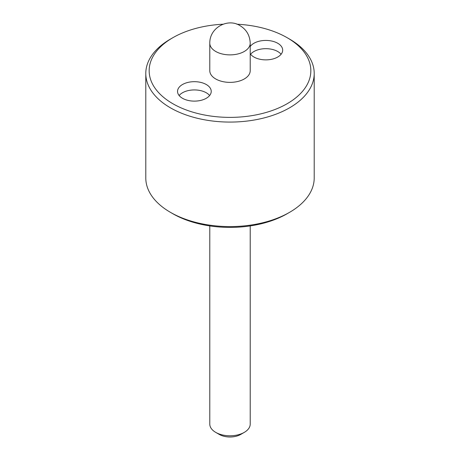 <?xml version="1.0" encoding="UTF-8"?>
<svg xmlns="http://www.w3.org/2000/svg" width="460" height="460" viewBox="0 0 460 460"><rect width="100%" height="100%" fill="white"/><g stroke="black" fill="none" stroke-linecap="round" stroke-linejoin="round"><path stroke-width="0.69" d="M250.211 53.768A16.842 9.723 0 0 0 253.931 57.023A16.842 9.723 0 0 0 272.286 59.133A16.842 9.723 0 0 0 282.681 50.146A16.842 9.723 0 0 0 277.748 43.274A16.842 9.723 0 0 0 250.211 46.523M281.089 54.274A16.842 9.723 0 0 0 277.748 51.52A16.842 9.723 0 0 0 250.591 54.274M182.476 98.279A16.842 9.723 0 0 0 200.83 100.383A16.842 9.723 0 0 0 211.226 91.402A16.842 9.723 0 0 0 206.293 84.525A16.842 9.723 0 0 0 187.939 82.42A16.842 9.723 0 0 0 177.543 91.402A16.842 9.723 0 0 0 182.476 98.279M209.789 43.211L209.789 70.708A20.211 11.667 0 0 0 215.711 78.959A20.211 11.667 0 0 0 237.734 81.489A20.211 11.667 0 0 0 250.211 70.708L250.211 43.211A20.211 11.667 180 0 1 237.734 53.992A20.211 11.667 180 0 1 215.711 51.462A20.211 11.667 180 0 1 209.789 43.211C209.518 27.364 228.217 17.842 240.103 25.708C246.537 29.664 249.906 35.495 250.211 43.211M223.117 24.207A80.839 46.673 0 0 0 172.833 37.708A80.839 46.673 0 0 0 172.833 103.713A80.839 46.673 0 0 0 287.161 103.713A80.839 46.673 0 0 0 287.166 37.708A80.839 46.673 0 0 0 236.883 24.207M289.547 39.083L287.166 37.708L289.547 39.083A84.209 48.616 180 0 1 314.209 73.462A84.209 48.616 180 0 1 262.223 118.375A84.209 48.616 180 0 1 170.453 107.835A84.209 48.616 180 0 1 145.791 73.462A84.209 48.616 180 0 1 170.453 39.083L172.833 37.708M209.633 95.525A16.842 9.723 0 0 0 206.293 92.776A16.842 9.723 0 0 0 179.136 95.525M289.547 212.347L287.166 213.722A80.839 46.673 180 0 1 172.833 213.727L170.453 212.347A84.209 48.616 0 0 0 289.547 212.347A84.209 48.616 0 0 0 314.209 177.974L314.209 73.462M145.791 73.462L145.791 177.974A84.209 48.616 0 0 0 170.453 212.347L172.833 213.722A80.839 46.673 180 0 1 172.833 213.722M244.289 432.371L240.718 434.435A15.157 8.752 0 0 1 219.282 434.435L215.711 432.371A20.211 11.667 0 0 0 244.289 432.371A20.211 11.667 0 0 0 250.211 424.126L250.211 225.912M209.789 225.912L209.789 424.126A20.211 11.667 0 0 0 215.711 432.371L219.282 434.435"/></g></svg>

